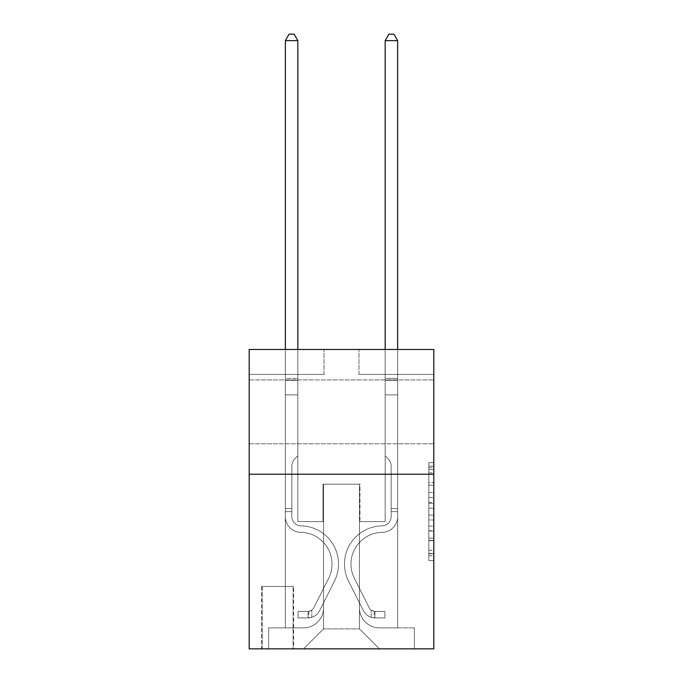 <?xml version="1.0" encoding="UTF-8"?>
<svg xmlns="http://www.w3.org/2000/svg" width="683" height="683" viewBox="0 0 683 683"><rect width="100%" height="100%" fill="white"/><g stroke="black" fill="none" stroke-linecap="round" stroke-linejoin="round"><path stroke-width="0.51" stroke-dasharray="3.42 2.56" d="M428.813 492.537L428.813 508.212L433.807 508.212L433.807 555.714L433.807 467.565L433.807 508.212L428.813 508.212L428.813 466.096L428.813 560.615L428.813 462.664L428.813 553.759L433.807 553.759L428.813 553.759L433.807 553.759L428.813 553.759L428.813 538.084L428.813 560.615L433.807 560.615L433.807 462.664L433.807 553.512L433.807 515.067L428.813 515.067L433.807 515.067L433.807 538.084L433.807 469.52L428.813 469.52L433.807 469.52L433.807 560.615L433.807 467.565L433.807 560.615L428.813 560.615L428.813 462.664L433.807 462.664L433.807 467.565L433.807 462.664L433.807 467.565L433.807 462.664L433.807 466.096L433.807 462.664L428.813 462.664L428.813 469.52L433.807 469.52L428.813 469.52L428.813 492.537L433.807 492.537M433.807 411.849L433.807 443.788L433.807 411.849M249.193 411.849L249.193 443.788L249.193 411.849M293.605 586.484L261.666 586.484L293.605 586.484L293.605 648.85L261.666 648.85L293.605 648.85M261.666 586.484L261.666 648.85M433.807 502.338L433.807 497.437L433.807 502.338L428.813 502.338L428.813 482.625L428.813 540.654L428.813 526.089L433.807 526.089L428.813 526.089L428.813 560.615L433.807 560.615L428.813 560.615L433.807 560.615L428.813 560.615L428.813 462.664L433.807 462.664L428.813 462.664L433.807 462.664L428.813 462.664L428.813 502.338L433.807 502.338M433.807 474.215L433.807 648.85L249.193 648.85L249.193 474.215L433.807 474.215L433.807 349.483L358.959 349.483L433.807 349.483L433.807 374.429L433.807 349.483L249.193 349.483L324.041 349.483L249.193 349.483L249.193 474.215L433.807 474.215L249.193 474.215M285.366 374.429L285.366 627.89L303.576 627.89A19.961 19.961 0 0 0 323.537 607.938L323.537 484.196L323.537 628.889L323.537 484.196L323.537 628.889L323.537 484.196L359.463 484.196L359.463 607.938A19.961 19.961 0 0 0 379.424 627.89L397.634 627.89L397.634 374.429L397.634 627.89L397.634 374.429L397.634 627.89L397.634 374.429L397.634 627.89L397.634 374.429L397.634 627.89L397.634 374.429L397.634 627.89L397.634 374.429L397.634 627.89L397.634 374.429L397.634 627.89L397.634 374.429L397.634 627.89L414.342 627.89L379.424 627.89L397.634 627.89L379.424 627.89L397.634 627.89L379.424 627.89L397.634 627.89L379.424 627.89L397.634 627.89L379.424 627.89L397.634 627.89L379.424 627.89L397.634 627.89L379.424 627.89L397.634 627.89L397.634 374.429L385.161 374.429L397.634 374.429L385.161 374.429L397.634 374.429L385.161 374.429L397.634 374.429L385.161 374.429L397.634 374.429L385.161 374.429L397.634 374.429L385.161 374.429L397.634 374.429L385.161 374.429L397.634 374.429L385.161 374.429L397.634 374.429L385.161 374.429L397.634 374.429L397.634 627.89L379.424 627.89A19.961 19.961 0 0 1 359.463 607.938A19.961 19.961 0 0 0 379.424 627.89A19.961 19.961 0 0 1 359.463 607.938A19.961 19.961 0 0 0 379.424 627.89A19.961 19.961 0 0 1 359.463 607.938A19.961 19.961 0 0 0 379.424 627.89A19.961 19.961 0 0 1 359.463 607.938A19.961 19.961 0 0 0 379.424 627.89A19.961 19.961 0 0 1 359.463 607.938A19.961 19.961 0 0 0 379.424 627.89A19.961 19.961 0 0 1 359.463 607.938A19.961 19.961 0 0 0 379.424 627.89A19.961 19.961 0 0 1 359.463 607.938A19.961 19.961 0 0 0 379.424 627.89A19.961 19.961 0 0 1 359.463 607.938L359.463 484.196L359.463 628.889L323.537 628.889L359.463 628.889L379.424 648.85L414.342 648.85L303.576 648.85L379.424 648.85L359.463 628.889L379.424 648.85L359.463 628.889L359.463 484.196L359.463 628.889L359.463 484.196L323.042 484.196L323.042 521.616L297.839 521.616L297.839 374.429L285.366 374.429L285.366 627.89L303.576 627.89A19.961 19.961 0 0 0 323.537 607.938L323.537 484.196L323.042 484.196L323.042 521.616L297.839 521.616L297.839 374.429L285.366 374.429L285.366 627.89L303.576 627.89L268.658 627.89L303.576 627.89L285.366 627.89L285.366 374.429L285.366 627.89L285.366 374.429L285.366 627.89L285.366 374.429L285.366 627.89L285.366 374.429L285.366 627.89L285.366 374.429L285.366 627.89L285.366 374.429L285.366 627.89L285.366 374.429L297.839 374.429L285.366 374.429L297.839 374.429L285.366 374.429L297.839 374.429L285.366 374.429L297.839 374.429L285.366 374.429L297.839 374.429L285.366 374.429L297.839 374.429L285.366 374.429L297.839 374.429L285.366 374.429L297.839 374.429L285.366 374.429L285.366 627.89L285.366 374.429M323.537 607.938L323.537 484.196L323.042 484.196L323.042 521.616L297.839 521.616L297.839 374.429L297.839 521.616L297.839 374.429L297.839 521.616L297.839 374.429L297.839 521.616L297.839 374.429L297.839 521.616L297.839 374.429L297.839 521.616L297.839 374.429L297.839 521.616L297.839 374.429L297.839 521.616L297.839 374.429L297.839 521.616L323.042 521.616L297.839 521.616L323.042 521.616L297.839 521.616L323.042 521.616L297.839 521.616L323.042 521.616L297.839 521.616L323.042 521.616L297.839 521.616L323.042 521.616L297.839 521.616L323.042 521.616L297.839 521.616L323.042 521.616L323.042 484.196L323.042 521.616L323.042 484.196L323.042 521.616L323.042 484.196L323.042 521.616L323.042 484.196L323.042 521.616L323.042 484.196L323.042 521.616L323.042 484.196L323.042 521.616L323.042 484.196L323.042 521.616L323.042 484.196L323.537 484.196L323.042 484.196L323.537 484.196L323.042 484.196L323.537 484.196L323.042 484.196L323.537 484.196L323.042 484.196L323.537 484.196L323.042 484.196L323.537 484.196L323.042 484.196L323.537 484.196L323.042 484.196L323.537 484.196L323.537 607.938A19.961 19.961 0 0 1 303.576 627.89A19.961 19.961 0 0 0 323.537 607.938A19.961 19.961 0 0 1 303.576 627.89A19.961 19.961 0 0 0 323.537 607.938A19.961 19.961 0 0 1 303.576 627.89A19.961 19.961 0 0 0 323.537 607.938A19.961 19.961 0 0 1 303.576 627.89A19.961 19.961 0 0 0 323.537 607.938A19.961 19.961 0 0 1 303.576 627.89A19.961 19.961 0 0 0 323.537 607.938A19.961 19.961 0 0 1 303.576 627.89A19.961 19.961 0 0 0 323.537 607.938A19.961 19.961 0 0 1 303.576 627.89A19.961 19.961 0 0 0 323.537 607.938M433.807 374.429L358.959 374.429L433.807 374.429M249.193 374.429L324.041 374.429L249.193 374.429L249.193 349.483L249.193 374.429M262.17 648.85L293.101 648.85L262.17 648.85L262.17 586.484L293.101 586.484L293.101 648.85L293.101 586.484L262.17 586.484L262.17 648.85M268.658 648.85L303.576 648.85L323.537 628.889L303.576 648.85L323.537 628.889L303.576 648.85L268.658 648.85L268.658 627.89L268.658 648.85M359.958 484.196L359.463 484.196L359.958 484.196L359.463 484.196L359.958 484.196L359.463 484.196L359.958 484.196L359.463 484.196L359.958 484.196L359.463 484.196L359.958 484.196L359.463 484.196L359.958 484.196L359.463 484.196L359.958 484.196L359.463 484.196L359.958 484.196L359.463 484.196L359.958 484.196L359.958 521.616L359.958 484.196M358.959 374.429L358.959 349.483L358.959 374.429M324.041 374.429L324.041 349.483L324.041 374.429M414.342 627.89L414.342 648.85L414.342 627.89M385.161 374.429L385.161 521.616L359.958 521.616L385.161 521.616L359.958 521.616L385.161 521.616L359.958 521.616L385.161 521.616L359.958 521.616L385.161 521.616L359.958 521.616L385.161 521.616L359.958 521.616L385.161 521.616L359.958 521.616L385.161 521.616L359.958 521.616L385.161 521.616L359.958 521.616L385.161 521.616L385.161 374.429M428.813 508.212L433.807 508.212L428.813 508.212M428.813 466.096L428.813 462.664L428.813 466.096L433.807 466.096L428.813 466.096M428.813 540.415L428.813 519.968L428.813 540.415L433.807 540.415L428.813 540.415M428.813 519.968L428.813 515.067L433.807 515.067L428.813 515.067L428.813 519.968L433.807 519.968L428.813 519.968M428.813 482.625L428.813 469.52L428.813 482.625L433.807 482.625L428.813 482.625M428.813 462.664L433.807 462.664L428.813 462.664L428.813 467.565L428.813 462.664L433.807 462.664M428.813 560.615L433.807 560.615L428.813 560.615L428.813 555.714L428.813 560.615M291.854 508.647L291.854 511.644L285.366 511.644L285.366 508.647L285.366 516.638L285.366 40.639L285.366 394.885L285.366 40.639L297.839 40.639L297.839 378.425L297.839 40.639L285.366 40.639L289.114 34.15L294.1 34.15L289.114 34.15L285.366 40.639L285.366 394.885L285.366 40.639L297.839 40.639L294.1 34.15L297.839 40.639L297.839 394.885L285.366 394.885L285.366 40.639L289.114 34.15L294.1 34.15L289.114 34.15L285.366 40.639L285.366 394.885L285.366 40.639L297.839 40.639L285.366 40.639L289.114 34.15L294.1 34.15L297.839 40.639L294.1 34.15L289.114 34.15L285.366 40.639L285.366 394.885L297.839 394.885L297.839 455.757L295.03 458.566A10.843 10.843 -9 0 0 291.854 466.233A10.843 10.843 171 0 1 295.03 458.566L297.839 455.757L297.839 40.639L297.839 394.885L285.366 394.885L285.366 516.638A15.718 15.718 -9 0 0 300.836 532.356A15.718 15.718 171 0 1 285.366 516.638L285.366 394.885L297.839 394.885L297.839 455.757L295.03 458.566A10.843 10.843 -34.2 0 0 291.854 466.233A10.843 10.843 145.8 0 1 295.03 458.566L297.839 455.757L297.839 40.639L285.366 40.639L297.839 40.639L294.1 34.15L297.839 40.639L297.839 394.885L285.366 394.885L285.366 516.638A15.718 15.718 -34.2 0 0 300.836 532.356A15.718 15.718 171 0 1 285.366 516.638L285.366 394.885L297.839 394.885L297.839 455.757L295.03 458.566A10.843 10.843 -34.2 0 0 291.854 466.233A10.843 10.843 145.8 0 1 295.03 458.566L297.839 455.757L297.839 40.639L285.366 40.639L289.114 34.15L294.1 34.15L289.114 34.15L285.366 40.639L285.366 378.425L285.366 40.639L297.839 40.639L294.1 34.15L297.839 40.639L297.839 394.885L285.366 394.885L285.366 516.638A15.718 15.718 -34.2 0 0 300.836 532.356A15.718 15.718 171 0 1 285.366 516.638L285.366 394.885L297.839 394.885L297.839 455.757L295.03 458.566A10.843 10.843 -34.2 0 0 291.854 466.233A10.843 10.843 145.8 0 1 295.03 458.566L297.839 455.757L297.839 40.639L285.366 40.639L289.114 34.15L294.1 34.15L289.114 34.15L285.366 40.639L285.366 380.286L285.366 40.639L297.839 40.639L294.1 34.15L297.839 40.639L297.839 394.885L285.366 394.885L285.366 516.638A15.718 15.718 -34.2 0 0 300.836 532.356A31.683 31.683 171 0 1 328.643 578.262A31.683 31.683 -9 0 0 300.836 532.356A15.718 15.718 145.8 0 1 285.366 516.638L285.366 394.885L297.839 394.885L297.839 455.757L295.03 458.566A10.843 10.843 -34.2 0 0 291.854 466.233A10.843 10.843 145.8 0 1 295.03 458.566L297.839 455.757L297.839 40.639L285.366 40.639L289.114 34.15L294.1 34.15L289.114 34.15L285.366 40.639L285.366 516.638A15.718 15.718 -34.2 0 0 300.836 532.356A15.718 15.718 145.8 0 1 285.366 516.638L285.366 394.885L297.839 394.885L297.839 455.757L295.03 458.566A10.843 10.843 -34.2 0 0 291.854 466.233A10.843 10.843 145.8 0 1 295.03 458.566L297.839 455.757L297.839 394.885L285.366 394.885L285.366 516.638A15.718 15.718 -34.2 0 0 300.836 532.356A15.718 15.718 145.8 0 1 285.366 516.638L285.366 394.885L297.839 394.885L297.839 380.286L297.839 455.757L295.03 458.566A10.843 10.843 -34.2 0 0 291.854 466.233A10.843 10.843 145.8 0 1 295.03 458.566L297.839 455.757L297.839 394.885L285.366 394.885L285.366 516.638A15.718 15.718 -34.2 0 0 300.836 532.356A31.683 31.683 145.8 0 1 328.643 578.262A31.683 31.683 -9 0 0 300.836 532.356A15.718 15.718 145.8 0 1 285.366 516.638L285.366 394.885L297.839 394.885L297.839 378.425L297.839 455.757L295.03 458.566A10.843 10.843 -34.2 0 0 291.854 466.233A10.843 10.843 145.8 0 1 295.03 458.566L297.839 455.757L297.839 394.885L285.366 394.885L285.366 516.638A15.718 15.718 -34.2 0 0 300.836 532.356A15.718 15.718 145.8 0 1 285.366 516.638L285.366 394.885L297.839 394.885L297.839 40.639L294.1 34.15L297.839 40.639L297.839 455.757L295.03 458.566A10.843 10.843 -34.2 0 0 291.854 466.233A10.843 10.843 145.8 0 1 295.03 458.566L297.839 455.757L297.839 394.885L285.366 394.885L285.366 516.638L285.366 511.644L291.854 511.644L291.854 508.647L285.366 508.647L291.854 508.647L291.854 516.638L291.854 466.233L291.854 516.638A9.229 9.229 -9 0 0 300.938 525.867A9.229 9.229 171 0 1 291.854 516.638L291.854 466.233L291.854 516.638L291.854 508.647L285.366 508.647L291.854 508.647L291.854 516.638A9.229 9.229 -34.2 0 0 300.938 525.867A9.229 9.229 171 0 1 291.854 516.638L291.854 466.233L291.854 516.638A9.229 9.229 -34.2 0 0 300.938 525.867A9.229 9.229 171 0 1 291.854 516.638L291.854 466.233L291.854 516.638L291.854 508.647L285.366 508.647L291.854 508.647L291.854 516.638A9.229 9.229 -34.2 0 0 300.938 525.867A38.171 38.171 171 0 1 334.439 581.182A38.171 38.171 -9 0 0 300.938 525.867A9.229 9.229 145.8 0 1 291.854 516.638L291.854 466.233L291.854 516.638A9.229 9.229 -34.2 0 0 300.938 525.867A9.229 9.229 145.8 0 1 291.854 516.638L291.854 466.233L291.854 516.638L291.854 508.647L285.366 508.647L291.854 508.647L291.854 516.638A9.229 9.229 -34.2 0 0 300.938 525.867A9.229 9.229 145.8 0 1 291.854 516.638L291.854 466.233L291.854 516.638A9.229 9.229 -34.2 0 0 300.938 525.867A38.171 38.171 145.8 0 1 334.439 581.182A38.171 38.171 -9 0 0 300.938 525.867A9.229 9.229 145.8 0 1 291.854 516.638L291.854 466.233L291.854 516.638L291.854 508.647L285.366 508.647M308.067 617.91A13.225 13.225 -9 0 0 319.635 610.628L334.439 581.182A38.171 38.171 -9 0 0 300.938 525.867A9.229 9.229 145.8 0 1 291.854 516.638A9.229 9.229 -34.2 0 0 300.938 525.867A9.229 9.229 145.8 0 1 291.854 516.638L291.854 466.233L291.854 516.638A9.229 9.229 -34.2 0 0 300.938 525.867A38.171 38.171 145.8 0 1 334.439 581.182L319.635 610.628L334.439 581.182A38.171 38.171 -34.2 0 0 300.938 525.867A9.229 9.229 145.8 0 1 291.854 516.638A9.229 9.229 145.8 0 0 300.938 525.867A9.229 9.229 145.8 0 1 291.854 516.638A9.229 9.229 145.8 0 0 300.938 525.867A38.171 38.171 145.8 0 1 334.439 581.182A38.171 38.171 -34.2 0 0 300.938 525.867A9.229 9.229 145.8 0 1 291.854 516.638A9.229 9.229 145.8 0 0 300.938 525.867A38.171 38.171 145.8 0 1 334.439 581.182A38.171 38.171 -34.2 0 0 300.938 525.867A9.229 9.229 145.8 0 1 291.854 516.638A9.229 9.229 145.8 0 0 300.938 525.867A9.229 9.229 145.8 0 1 291.854 516.638A9.229 9.229 145.8 0 0 300.938 525.867A38.171 38.171 145.8 0 1 334.439 581.182L319.635 610.628L334.439 581.182A38.171 38.171 -34.2 0 0 300.938 525.867A9.229 9.229 145.8 0 1 291.854 516.638A9.229 9.229 145.8 0 0 300.938 525.867A38.171 38.171 145.8 0 1 334.439 581.182A38.171 38.171 -34.2 0 0 300.938 525.867A9.229 9.229 145.8 0 1 291.854 516.638A9.229 9.229 145.8 0 0 300.938 525.867A9.229 9.229 145.8 0 1 291.854 516.638A9.229 9.229 145.8 0 0 300.938 525.867A38.171 38.171 145.8 0 1 334.439 581.182A38.171 38.171 -34.2 0 0 300.938 525.867A9.229 9.229 145.8 0 1 291.854 516.638A9.229 9.229 145.8 0 0 300.938 525.867A38.171 38.171 145.8 0 1 334.439 581.182L319.635 610.628A13.225 13.225 171 0 1 311.815 617.295A13.225 13.225 -9 0 0 319.635 610.628L334.439 581.182A38.171 38.171 -34.2 0 0 300.938 525.867A38.171 38.171 -34.2 0 1 334.439 581.182A38.171 38.171 -34.2 0 0 300.938 525.867A38.171 38.171 -34.2 0 1 334.439 581.182L319.635 610.628L334.439 581.182A38.171 38.171 -34.2 0 0 300.938 525.867A38.171 38.171 -34.2 0 1 334.439 581.182L319.635 610.628L334.439 581.182A38.171 38.171 -34.2 0 0 300.938 525.867A38.171 38.171 -34.2 0 1 334.439 581.182A38.171 38.171 -34.2 0 0 300.938 525.867A38.171 38.171 -34.2 0 1 334.439 581.182L319.635 610.628A13.225 13.225 145.8 0 1 311.815 617.295C307.965 618.115 307.965 618.115 311.815 617.295C307.965 618.115 307.965 618.115 311.815 617.295A13.225 13.225 -34.2 0 0 319.635 610.628L334.439 581.182A38.171 38.171 -34.2 0 0 300.938 525.867A38.171 38.171 -34.2 0 1 334.439 581.182L319.635 610.628L334.439 581.182A38.171 38.171 -34.2 0 0 300.938 525.867A38.171 38.171 -34.2 0 1 334.439 581.182A38.171 38.171 -34.2 0 0 300.938 525.867A38.171 38.171 -34.2 0 1 334.439 581.182L319.635 610.628L334.439 581.182A38.171 38.171 -34.2 0 0 300.938 525.867A38.171 38.171 -34.2 0 1 334.439 581.182L319.635 610.628A13.225 13.225 145.8 0 1 311.815 617.295C307.965 618.115 307.965 618.115 311.815 617.295C307.965 618.115 307.965 618.115 311.815 617.295A13.225 13.225 -34.2 0 0 319.635 610.628L334.439 581.182L319.635 610.628A13.225 13.225 145.8 0 1 311.815 617.295C307.965 618.115 307.965 618.115 311.815 617.295C307.965 618.115 307.965 618.115 311.815 617.295A13.225 13.225 -34.2 0 0 319.635 610.628L334.439 581.182L319.635 610.628A13.225 13.225 145.8 0 1 311.815 617.295C307.965 618.115 307.965 618.115 311.815 617.295C307.965 618.115 307.965 618.115 311.815 617.295A13.225 13.225 -34.2 0 0 319.635 610.628L334.439 581.182L319.635 610.628A13.225 13.225 145.8 0 1 311.815 617.295C307.965 618.115 307.965 618.115 311.815 617.295C307.965 618.115 307.965 618.115 311.815 617.295A13.225 13.225 -34.2 0 0 319.635 610.628L334.439 581.182L319.635 610.628A13.225 13.225 145.8 0 1 311.815 617.295C307.965 618.115 307.965 618.115 311.815 617.295C307.965 618.115 307.965 618.115 311.815 617.295A13.225 13.225 -34.2 0 0 319.635 610.628L334.439 581.182L319.635 610.628A13.225 13.225 145.8 0 1 311.815 617.295C307.965 618.115 307.965 618.115 311.815 617.295C307.965 618.115 307.965 618.115 311.815 617.295A13.225 13.225 -34.2 0 0 319.635 610.628L334.439 581.182L319.635 610.628A13.225 13.225 145.8 0 1 311.815 617.295C307.965 618.115 307.965 618.115 311.815 617.295C307.965 618.115 307.965 618.115 311.815 617.295A13.225 13.225 -34.2 0 0 319.635 610.628A13.225 13.225 -9 0 1 308.067 617.91L308.067 611.422A6.736 6.736 -9 0 0 313.839 607.716L328.643 578.262A31.683 31.683 -9 0 0 300.836 532.356A15.718 15.718 145.8 0 1 285.366 516.638A15.718 15.718 -34.2 0 0 300.836 532.356A31.683 31.683 145.8 0 1 328.643 578.262L313.839 607.716L328.643 578.262A31.683 31.683 -34.2 0 0 300.836 532.356A15.718 15.718 145.8 0 1 285.366 516.638A15.718 15.718 145.8 0 0 300.836 532.356A15.718 15.718 145.8 0 1 285.366 516.638A15.718 15.718 145.8 0 0 300.836 532.356A31.683 31.683 145.8 0 1 328.643 578.262A31.683 31.683 -34.2 0 0 300.836 532.356A15.718 15.718 145.8 0 1 285.366 516.638A15.718 15.718 145.8 0 0 300.836 532.356A31.683 31.683 145.8 0 1 328.643 578.262A31.683 31.683 -34.2 0 0 300.836 532.356A15.718 15.718 145.8 0 1 285.366 516.638A15.718 15.718 145.8 0 0 300.836 532.356A15.718 15.718 145.8 0 1 285.366 516.638A15.718 15.718 145.8 0 0 300.836 532.356A31.683 31.683 145.8 0 1 328.643 578.262L313.839 607.716L328.643 578.262A31.683 31.683 -34.2 0 0 300.836 532.356A15.718 15.718 145.8 0 1 285.366 516.638A15.718 15.718 145.8 0 0 300.836 532.356A31.683 31.683 145.8 0 1 328.643 578.262A31.683 31.683 -34.2 0 0 300.836 532.356A15.718 15.718 145.8 0 1 285.366 516.638A15.718 15.718 145.8 0 0 300.836 532.356A15.718 15.718 145.8 0 1 285.366 516.638A15.718 15.718 145.8 0 0 300.836 532.356A31.683 31.683 145.8 0 1 328.643 578.262A31.683 31.683 -34.2 0 0 300.836 532.356A15.718 15.718 145.8 0 1 285.366 516.638A15.718 15.718 145.8 0 0 300.836 532.356A31.683 31.683 145.8 0 1 328.643 578.262L313.839 607.716A6.736 6.736 171 0 1 311.815 610.115C308.033 611.857 308.033 611.857 311.815 610.115C308.033 611.857 308.033 611.857 311.815 610.115A6.736 6.736 -9 0 0 313.839 607.716L328.643 578.262A31.683 31.683 -34.2 0 0 300.836 532.356A31.683 31.683 -34.2 0 1 328.643 578.262A31.683 31.683 -34.2 0 0 300.836 532.356A31.683 31.683 -34.2 0 1 328.643 578.262L313.839 607.716L328.643 578.262A31.683 31.683 -34.2 0 0 300.836 532.356A31.683 31.683 -34.2 0 1 328.643 578.262L313.839 607.716L328.643 578.262A31.683 31.683 -34.2 0 0 300.836 532.356A31.683 31.683 -34.2 0 1 328.643 578.262A31.683 31.683 -34.2 0 0 300.836 532.356A31.683 31.683 -34.2 0 1 328.643 578.262L313.839 607.716A6.736 6.736 145.8 0 1 311.815 610.115C308.033 611.857 308.033 611.857 311.815 610.115C308.033 611.857 308.033 611.857 311.815 610.115A6.736 6.736 -34.2 0 0 313.839 607.716L328.643 578.262A31.683 31.683 -34.2 0 0 300.836 532.356A31.683 31.683 -34.2 0 1 328.643 578.262L313.839 607.716L328.643 578.262A31.683 31.683 -34.2 0 0 300.836 532.356A31.683 31.683 -34.2 0 1 328.643 578.262A31.683 31.683 -34.2 0 0 300.836 532.356A31.683 31.683 -34.2 0 1 328.643 578.262L313.839 607.716L328.643 578.262A31.683 31.683 -34.2 0 0 300.836 532.356A31.683 31.683 -34.2 0 1 328.643 578.262L313.839 607.716A6.736 6.736 145.8 0 1 311.815 610.115C308.033 611.857 308.033 611.857 311.815 610.115C308.033 611.857 308.033 611.857 311.815 610.115A6.736 6.736 -34.2 0 0 313.839 607.716L328.643 578.262L313.839 607.716A6.736 6.736 145.8 0 1 311.815 610.115C308.033 611.857 308.033 611.857 311.815 610.115C308.033 611.857 308.033 611.857 311.815 610.115A6.736 6.736 -34.2 0 0 313.839 607.716L328.643 578.262L313.839 607.716A6.736 6.736 145.8 0 1 311.815 610.115C308.033 611.857 308.033 611.857 311.815 610.115C308.033 611.857 308.033 611.857 311.815 610.115A6.736 6.736 -34.2 0 0 313.839 607.716L328.643 578.262L313.839 607.716A6.736 6.736 145.8 0 1 311.815 610.115C308.033 611.857 308.033 611.857 311.815 610.115C308.033 611.857 308.033 611.857 311.815 610.115A6.736 6.736 -34.2 0 0 313.839 607.716L328.643 578.262L313.839 607.716A6.736 6.736 145.8 0 1 311.815 610.115C308.033 611.857 308.033 611.857 311.815 610.115C308.033 611.857 308.033 611.857 311.815 610.115A6.736 6.736 -34.2 0 0 313.839 607.716L328.643 578.262L313.839 607.716A6.736 6.736 145.8 0 1 311.815 610.115C308.033 611.857 308.033 611.857 311.815 610.115C308.033 611.857 308.033 611.857 311.815 610.115A6.736 6.736 -34.2 0 0 313.839 607.716L328.643 578.262L313.839 607.716A6.736 6.736 145.8 0 1 311.815 610.115C308.033 611.857 308.033 611.857 311.815 610.115C308.033 611.857 308.033 611.857 311.815 610.115A6.736 6.736 -34.2 0 0 313.839 607.716A6.736 6.736 -9 0 1 308.067 611.422L308.067 617.91L298.095 617.919L308.067 617.91A13.225 13.225 -34.2 0 0 319.635 610.628A13.225 13.225 -34.2 0 1 308.067 617.91L308.067 611.422L298.095 611.43L308.067 611.422A6.736 6.736 -34.2 0 0 313.839 607.716A6.736 6.736 -34.2 0 1 308.067 611.422L308.067 617.91L298.095 617.919L298.095 611.43L298.095 617.919L308.067 617.91A13.225 13.225 -34.2 0 0 319.635 610.628A13.225 13.225 -34.2 0 1 308.067 617.91L308.067 611.422L298.095 611.43L308.067 611.422A6.736 6.736 -34.2 0 0 313.839 607.716A6.736 6.736 -34.2 0 1 308.067 611.422L308.067 617.91L298.095 617.919L298.095 611.43L298.095 617.919L308.067 617.91A13.225 13.225 -34.2 0 0 319.635 610.628A13.225 13.225 -34.2 0 1 308.067 617.91L308.067 611.422L298.095 611.43L308.067 611.422A6.736 6.736 -34.2 0 0 313.839 607.716A6.736 6.736 -34.2 0 1 308.067 611.422L308.067 617.91L298.095 617.919L298.095 611.43L298.095 617.919L308.067 617.91A13.225 13.225 -34.2 0 0 319.635 610.628A13.225 13.225 -34.2 0 1 308.067 617.91L308.067 611.422L298.095 611.43L308.067 611.422A6.736 6.736 -34.2 0 0 313.839 607.716A6.736 6.736 -34.2 0 1 308.067 611.422L308.067 617.91L298.095 617.919L298.095 611.43L298.095 617.919L308.067 617.91A13.225 13.225 -34.2 0 0 319.635 610.628A13.225 13.225 -34.2 0 1 308.067 617.91L308.067 611.422L298.095 611.43L308.067 611.422A6.736 6.736 -34.2 0 0 313.839 607.716A6.736 6.736 -34.2 0 1 308.067 611.422L308.067 617.91L298.095 617.919L298.095 611.43L298.095 617.919L308.067 617.91A13.225 13.225 -34.2 0 0 319.635 610.628A13.225 13.225 -34.2 0 1 308.067 617.91L308.067 611.422L298.095 611.43L308.067 611.422A6.736 6.736 -34.2 0 0 313.839 607.716A6.736 6.736 -34.2 0 1 308.067 611.422L308.067 617.91L298.095 617.919L298.095 611.43L298.095 617.919L308.067 617.91A13.225 13.225 -34.2 0 0 319.635 610.628A13.225 13.225 -34.2 0 1 308.067 617.91L308.067 611.422L298.095 611.43L308.067 611.422A6.736 6.736 -34.2 0 0 313.839 607.716A6.736 6.736 -34.2 0 1 308.067 611.422L308.067 617.91L298.095 617.919L298.095 611.43L298.095 617.919L308.067 617.91A13.225 13.225 -34.2 0 0 319.635 610.628A13.225 13.225 -34.2 0 1 308.067 617.91L308.067 611.422L298.095 611.43L308.067 611.422A6.736 6.736 -34.2 0 0 313.839 607.716A6.736 6.736 -34.2 0 1 308.067 611.422L308.067 617.91L298.095 617.919L298.095 611.43L298.095 617.919L308.067 617.91M391.146 508.647L391.146 511.644L397.634 511.644L397.634 508.647L397.634 516.638L397.634 40.639L397.634 394.885L397.634 40.639L385.161 40.639L385.161 378.425L385.161 40.639L397.634 40.639L393.886 34.15L388.9 34.15L393.886 34.15L397.634 40.639L397.634 394.885L397.634 40.639L385.161 40.639L388.9 34.15L385.161 40.639L385.161 394.885L397.634 394.885L397.634 40.639L393.886 34.15L388.9 34.15L393.886 34.15L397.634 40.639L397.634 394.885L397.634 40.639L385.161 40.639L397.634 40.639L393.886 34.15L388.9 34.15L385.161 40.639L388.9 34.15L393.886 34.15L397.634 40.639L397.634 394.885L385.161 394.885L385.161 455.757L387.97 458.566A10.843 10.843 9 0 1 391.146 466.233A10.843 10.843 -171 0 0 387.97 458.566L385.161 455.757L385.161 40.639L385.161 394.885L397.634 394.885L397.634 516.638A15.718 15.718 9 0 1 382.164 532.356A15.718 15.718 -171 0 0 397.634 516.638L397.634 394.885L385.161 394.885L385.161 455.757L387.97 458.566A10.843 10.843 34.2 0 1 391.146 466.233A10.843 10.843 -145.8 0 0 387.97 458.566L385.161 455.757L385.161 40.639L397.634 40.639L385.161 40.639L388.9 34.15L385.161 40.639L385.161 394.885L397.634 394.885L397.634 516.638A15.718 15.718 34.2 0 1 382.164 532.356A15.718 15.718 -171 0 0 397.634 516.638L397.634 394.885L385.161 394.885L385.161 455.757L387.97 458.566A10.843 10.843 34.2 0 1 391.146 466.233A10.843 10.843 -145.8 0 0 387.97 458.566L385.161 455.757L385.161 40.639L397.634 40.639L393.886 34.15L388.9 34.15L393.886 34.15L397.634 40.639L397.634 378.425L397.634 40.639L385.161 40.639L388.9 34.15L385.161 40.639L385.161 394.885L397.634 394.885L397.634 516.638A15.718 15.718 34.2 0 1 382.164 532.356A15.718 15.718 -171 0 0 397.634 516.638L397.634 394.885L385.161 394.885L385.161 455.757L387.97 458.566A10.843 10.843 34.2 0 1 391.146 466.233A10.843 10.843 -145.8 0 0 387.97 458.566L385.161 455.757L385.161 40.639L397.634 40.639L393.886 34.15L388.9 34.15L393.886 34.15L397.634 40.639L397.634 380.286L397.634 40.639L385.161 40.639L388.9 34.15L385.161 40.639L385.161 394.885L397.634 394.885L397.634 516.638A15.718 15.718 34.2 0 1 382.164 532.356A31.683 31.683 -171 0 0 354.357 578.262A31.683 31.683 9 0 1 382.164 532.356A15.718 15.718 -145.8 0 0 397.634 516.638L397.634 394.885L385.161 394.885L385.161 455.757L387.97 458.566A10.843 10.843 34.2 0 1 391.146 466.233A10.843 10.843 -145.8 0 0 387.97 458.566L385.161 455.757L385.161 40.639L397.634 40.639L393.886 34.15L388.9 34.15L393.886 34.15L397.634 40.639L397.634 516.638A15.718 15.718 34.2 0 1 382.164 532.356A15.718 15.718 -145.8 0 0 397.634 516.638L397.634 394.885L385.161 394.885L385.161 455.757L387.97 458.566A10.843 10.843 34.2 0 1 391.146 466.233A10.843 10.843 -145.8 0 0 387.97 458.566L385.161 455.757L385.161 394.885L397.634 394.885L397.634 516.638A15.718 15.718 34.2 0 1 382.164 532.356A15.718 15.718 -145.8 0 0 397.634 516.638L397.634 394.885L385.161 394.885L385.161 380.286L385.161 455.757L387.97 458.566A10.843 10.843 34.2 0 1 391.146 466.233A10.843 10.843 -145.8 0 0 387.97 458.566L385.161 455.757L385.161 394.885L397.634 394.885L397.634 516.638A15.718 15.718 34.2 0 1 382.164 532.356A31.683 31.683 -145.8 0 0 354.357 578.262A31.683 31.683 9 0 1 382.164 532.356A15.718 15.718 -145.8 0 0 397.634 516.638L397.634 394.885L385.161 394.885L385.161 378.425L385.161 455.757L387.97 458.566A10.843 10.843 34.2 0 1 391.146 466.233A10.843 10.843 -145.8 0 0 387.97 458.566L385.161 455.757L385.161 394.885L397.634 394.885L397.634 516.638A15.718 15.718 34.2 0 1 382.164 532.356A15.718 15.718 -145.8 0 0 397.634 516.638L397.634 394.885L385.161 394.885L385.161 40.639L388.9 34.15L385.161 40.639L385.161 455.757L387.97 458.566A10.843 10.843 34.2 0 1 391.146 466.233A10.843 10.843 -145.8 0 0 387.97 458.566L385.161 455.757L385.161 394.885L397.634 394.885L397.634 516.638L397.634 511.644L391.146 511.644L391.146 508.647L397.634 508.647L391.146 508.647L391.146 516.638L391.146 466.233L391.146 516.638A9.229 9.229 9 0 1 382.062 525.867A9.229 9.229 -171 0 0 391.146 516.638L391.146 466.233L391.146 516.638L391.146 508.647L397.634 508.647L391.146 508.647L391.146 516.638A9.229 9.229 34.2 0 1 382.062 525.867A9.229 9.229 -171 0 0 391.146 516.638L391.146 466.233L391.146 516.638A9.229 9.229 34.2 0 1 382.062 525.867A9.229 9.229 -171 0 0 391.146 516.638L391.146 466.233L391.146 516.638L391.146 508.647L397.634 508.647L391.146 508.647L391.146 516.638A9.229 9.229 34.2 0 1 382.062 525.867A38.171 38.171 -171 0 0 348.561 581.182A38.171 38.171 9 0 1 382.062 525.867A9.229 9.229 -145.8 0 0 391.146 516.638L391.146 466.233L391.146 516.638A9.229 9.229 34.2 0 1 382.062 525.867A9.229 9.229 -145.8 0 0 391.146 516.638L391.146 466.233L391.146 516.638L391.146 508.647L397.634 508.647L391.146 508.647L391.146 516.638A9.229 9.229 34.2 0 1 382.062 525.867A9.229 9.229 -145.8 0 0 391.146 516.638L391.146 466.233L391.146 516.638A9.229 9.229 34.2 0 1 382.062 525.867A38.171 38.171 -145.8 0 0 348.561 581.182A38.171 38.171 9 0 1 382.062 525.867A9.229 9.229 -145.8 0 0 391.146 516.638L391.146 466.233L391.146 516.638L391.146 508.647L397.634 508.647M374.933 617.91A13.225 13.225 9 0 1 363.365 610.628L348.561 581.182A38.171 38.171 9 0 1 382.062 525.867A9.229 9.229 -145.8 0 0 391.146 516.638A9.229 9.229 34.2 0 1 382.062 525.867A9.229 9.229 -145.8 0 0 391.146 516.638L391.146 466.233L391.146 516.638A9.229 9.229 34.2 0 1 382.062 525.867A38.171 38.171 -145.8 0 0 348.561 581.182L363.365 610.628L348.561 581.182A38.171 38.171 34.2 0 1 382.062 525.867A9.229 9.229 -145.8 0 0 391.146 516.638A9.229 9.229 -145.8 0 1 382.062 525.867A9.229 9.229 -145.8 0 0 391.146 516.638A9.229 9.229 -145.8 0 1 382.062 525.867A38.171 38.171 -145.8 0 0 348.561 581.182A38.171 38.171 34.2 0 1 382.062 525.867A9.229 9.229 -145.8 0 0 391.146 516.638A9.229 9.229 -145.8 0 1 382.062 525.867A38.171 38.171 -145.8 0 0 348.561 581.182A38.171 38.171 34.2 0 1 382.062 525.867A9.229 9.229 -145.8 0 0 391.146 516.638A9.229 9.229 -145.8 0 1 382.062 525.867A9.229 9.229 -145.8 0 0 391.146 516.638A9.229 9.229 -145.8 0 1 382.062 525.867A38.171 38.171 -145.8 0 0 348.561 581.182L363.365 610.628L348.561 581.182A38.171 38.171 34.2 0 1 382.062 525.867A9.229 9.229 -145.8 0 0 391.146 516.638A9.229 9.229 -145.8 0 1 382.062 525.867A38.171 38.171 -145.8 0 0 348.561 581.182A38.171 38.171 34.2 0 1 382.062 525.867A9.229 9.229 -145.8 0 0 391.146 516.638A9.229 9.229 -145.8 0 1 382.062 525.867A9.229 9.229 -145.8 0 0 391.146 516.638A9.229 9.229 -145.8 0 1 382.062 525.867A38.171 38.171 -145.8 0 0 348.561 581.182A38.171 38.171 34.2 0 1 382.062 525.867A9.229 9.229 -145.8 0 0 391.146 516.638A9.229 9.229 -145.8 0 1 382.062 525.867A38.171 38.171 -145.8 0 0 348.561 581.182L363.365 610.628A13.225 13.225 -171 0 0 371.185 617.295A13.225 13.225 9 0 1 363.365 610.628L348.561 581.182A38.171 38.171 34.2 0 1 382.062 525.867A38.171 38.171 34.2 0 0 348.561 581.182A38.171 38.171 34.2 0 1 382.062 525.867A38.171 38.171 34.2 0 0 348.561 581.182L363.365 610.628L348.561 581.182A38.171 38.171 34.2 0 1 382.062 525.867A38.171 38.171 34.2 0 0 348.561 581.182L363.365 610.628L348.561 581.182A38.171 38.171 34.2 0 1 382.062 525.867A38.171 38.171 34.2 0 0 348.561 581.182A38.171 38.171 34.2 0 1 382.062 525.867A38.171 38.171 34.2 0 0 348.561 581.182L363.365 610.628A13.225 13.225 -145.8 0 0 371.185 617.295C375.035 618.115 375.035 618.115 371.185 617.295C375.035 618.115 375.035 618.115 371.185 617.295A13.225 13.225 34.2 0 1 363.365 610.628L348.561 581.182A38.171 38.171 34.2 0 1 382.062 525.867A38.171 38.171 34.2 0 0 348.561 581.182L363.365 610.628L348.561 581.182A38.171 38.171 34.2 0 1 382.062 525.867A38.171 38.171 34.2 0 0 348.561 581.182A38.171 38.171 34.2 0 1 382.062 525.867A38.171 38.171 34.2 0 0 348.561 581.182L363.365 610.628L348.561 581.182A38.171 38.171 34.2 0 1 382.062 525.867A38.171 38.171 34.2 0 0 348.561 581.182L363.365 610.628A13.225 13.225 -145.8 0 0 371.185 617.295C375.035 618.115 375.035 618.115 371.185 617.295C375.035 618.115 375.035 618.115 371.185 617.295A13.225 13.225 34.2 0 1 363.365 610.628L348.561 581.182L363.365 610.628A13.225 13.225 -145.8 0 0 371.185 617.295C375.035 618.115 375.035 618.115 371.185 617.295C375.035 618.115 375.035 618.115 371.185 617.295A13.225 13.225 34.2 0 1 363.365 610.628L348.561 581.182L363.365 610.628A13.225 13.225 -145.8 0 0 371.185 617.295C375.035 618.115 375.035 618.115 371.185 617.295C375.035 618.115 375.035 618.115 371.185 617.295A13.225 13.225 34.2 0 1 363.365 610.628L348.561 581.182L363.365 610.628A13.225 13.225 -145.8 0 0 371.185 617.295C375.035 618.115 375.035 618.115 371.185 617.295C375.035 618.115 375.035 618.115 371.185 617.295A13.225 13.225 34.2 0 1 363.365 610.628L348.561 581.182L363.365 610.628A13.225 13.225 -145.8 0 0 371.185 617.295C375.035 618.115 375.035 618.115 371.185 617.295C375.035 618.115 375.035 618.115 371.185 617.295A13.225 13.225 34.2 0 1 363.365 610.628L348.561 581.182L363.365 610.628A13.225 13.225 -145.8 0 0 371.185 617.295C375.035 618.115 375.035 618.115 371.185 617.295C375.035 618.115 375.035 618.115 371.185 617.295A13.225 13.225 34.2 0 1 363.365 610.628L348.561 581.182L363.365 610.628A13.225 13.225 -145.8 0 0 371.185 617.295C375.035 618.115 375.035 618.115 371.185 617.295C375.035 618.115 375.035 618.115 371.185 617.295A13.225 13.225 34.2 0 1 363.365 610.628A13.225 13.225 9 0 0 374.933 617.91L374.933 611.422A6.736 6.736 9 0 1 369.161 607.716L354.357 578.262A31.683 31.683 9 0 1 382.164 532.356A15.718 15.718 -145.8 0 0 397.634 516.638A15.718 15.718 34.2 0 1 382.164 532.356A31.683 31.683 -145.8 0 0 354.357 578.262L369.161 607.716L354.357 578.262A31.683 31.683 34.2 0 1 382.164 532.356A15.718 15.718 -145.8 0 0 397.634 516.638A15.718 15.718 -145.8 0 1 382.164 532.356A15.718 15.718 -145.8 0 0 397.634 516.638A15.718 15.718 -145.8 0 1 382.164 532.356A31.683 31.683 -145.8 0 0 354.357 578.262A31.683 31.683 34.2 0 1 382.164 532.356A15.718 15.718 -145.8 0 0 397.634 516.638A15.718 15.718 -145.8 0 1 382.164 532.356A31.683 31.683 -145.8 0 0 354.357 578.262A31.683 31.683 34.2 0 1 382.164 532.356A15.718 15.718 -145.8 0 0 397.634 516.638A15.718 15.718 -145.8 0 1 382.164 532.356A15.718 15.718 -145.8 0 0 397.634 516.638A15.718 15.718 -145.8 0 1 382.164 532.356A31.683 31.683 -145.8 0 0 354.357 578.262L369.161 607.716L354.357 578.262A31.683 31.683 34.2 0 1 382.164 532.356A15.718 15.718 -145.8 0 0 397.634 516.638A15.718 15.718 -145.8 0 1 382.164 532.356A31.683 31.683 -145.8 0 0 354.357 578.262A31.683 31.683 34.2 0 1 382.164 532.356A15.718 15.718 -145.8 0 0 397.634 516.638A15.718 15.718 -145.8 0 1 382.164 532.356A15.718 15.718 -145.8 0 0 397.634 516.638A15.718 15.718 -145.8 0 1 382.164 532.356A31.683 31.683 -145.8 0 0 354.357 578.262A31.683 31.683 34.2 0 1 382.164 532.356A15.718 15.718 -145.8 0 0 397.634 516.638A15.718 15.718 -145.8 0 1 382.164 532.356A31.683 31.683 -145.8 0 0 354.357 578.262L369.161 607.716A6.736 6.736 -171 0 0 371.185 610.115C374.967 611.857 374.967 611.857 371.185 610.115C374.967 611.857 374.967 611.857 371.185 610.115A6.736 6.736 9 0 1 369.161 607.716L354.357 578.262A31.683 31.683 34.2 0 1 382.164 532.356A31.683 31.683 34.2 0 0 354.357 578.262A31.683 31.683 34.2 0 1 382.164 532.356A31.683 31.683 34.2 0 0 354.357 578.262L369.161 607.716L354.357 578.262A31.683 31.683 34.2 0 1 382.164 532.356A31.683 31.683 34.2 0 0 354.357 578.262L369.161 607.716L354.357 578.262A31.683 31.683 34.2 0 1 382.164 532.356A31.683 31.683 34.2 0 0 354.357 578.262A31.683 31.683 34.2 0 1 382.164 532.356A31.683 31.683 34.2 0 0 354.357 578.262L369.161 607.716A6.736 6.736 -145.8 0 0 371.185 610.115C374.967 611.857 374.967 611.857 371.185 610.115C374.967 611.857 374.967 611.857 371.185 610.115A6.736 6.736 34.2 0 1 369.161 607.716L354.357 578.262A31.683 31.683 34.2 0 1 382.164 532.356A31.683 31.683 34.2 0 0 354.357 578.262L369.161 607.716L354.357 578.262A31.683 31.683 34.2 0 1 382.164 532.356A31.683 31.683 34.2 0 0 354.357 578.262A31.683 31.683 34.2 0 1 382.164 532.356A31.683 31.683 34.2 0 0 354.357 578.262L369.161 607.716L354.357 578.262A31.683 31.683 34.2 0 1 382.164 532.356A31.683 31.683 34.2 0 0 354.357 578.262L369.161 607.716A6.736 6.736 -145.8 0 0 371.185 610.115C374.967 611.857 374.967 611.857 371.185 610.115C374.967 611.857 374.967 611.857 371.185 610.115A6.736 6.736 34.2 0 1 369.161 607.716L354.357 578.262L369.161 607.716A6.736 6.736 -145.8 0 0 371.185 610.115C374.967 611.857 374.967 611.857 371.185 610.115C374.967 611.857 374.967 611.857 371.185 610.115A6.736 6.736 34.2 0 1 369.161 607.716L354.357 578.262L369.161 607.716A6.736 6.736 -145.8 0 0 371.185 610.115C374.967 611.857 374.967 611.857 371.185 610.115C374.967 611.857 374.967 611.857 371.185 610.115A6.736 6.736 34.2 0 1 369.161 607.716L354.357 578.262L369.161 607.716A6.736 6.736 -145.8 0 0 371.185 610.115C374.967 611.857 374.967 611.857 371.185 610.115C374.967 611.857 374.967 611.857 371.185 610.115A6.736 6.736 34.2 0 1 369.161 607.716L354.357 578.262L369.161 607.716A6.736 6.736 -145.8 0 0 371.185 610.115C374.967 611.857 374.967 611.857 371.185 610.115C374.967 611.857 374.967 611.857 371.185 610.115A6.736 6.736 34.2 0 1 369.161 607.716L354.357 578.262L369.161 607.716A6.736 6.736 -145.8 0 0 371.185 610.115C374.967 611.857 374.967 611.857 371.185 610.115C374.967 611.857 374.967 611.857 371.185 610.115A6.736 6.736 34.2 0 1 369.161 607.716L354.357 578.262L369.161 607.716A6.736 6.736 -145.8 0 0 371.185 610.115C374.967 611.857 374.967 611.857 371.185 610.115C374.967 611.857 374.967 611.857 371.185 610.115A6.736 6.736 34.2 0 1 369.161 607.716A6.736 6.736 9 0 0 374.933 611.422L374.933 617.91L384.905 617.919L374.933 617.91A13.225 13.225 34.2 0 1 363.365 610.628A13.225 13.225 34.2 0 0 374.933 617.91L374.933 611.422L384.905 611.43L374.933 611.422A6.736 6.736 34.2 0 1 369.161 607.716A6.736 6.736 34.2 0 0 374.933 611.422L374.933 617.91L384.905 617.919L384.905 611.43L384.905 617.919L374.933 617.91A13.225 13.225 34.2 0 1 363.365 610.628A13.225 13.225 34.2 0 0 374.933 617.91L374.933 611.422L384.905 611.43L374.933 611.422A6.736 6.736 34.2 0 1 369.161 607.716A6.736 6.736 34.2 0 0 374.933 611.422L374.933 617.91L384.905 617.919L384.905 611.43L384.905 617.919L374.933 617.91A13.225 13.225 34.2 0 1 363.365 610.628A13.225 13.225 34.2 0 0 374.933 617.91L374.933 611.422L384.905 611.43L374.933 611.422A6.736 6.736 34.2 0 1 369.161 607.716A6.736 6.736 34.2 0 0 374.933 611.422L374.933 617.91L384.905 617.919L384.905 611.43L384.905 617.919L374.933 617.91A13.225 13.225 34.2 0 1 363.365 610.628A13.225 13.225 34.2 0 0 374.933 617.91L374.933 611.422L384.905 611.43L374.933 611.422A6.736 6.736 34.2 0 1 369.161 607.716A6.736 6.736 34.2 0 0 374.933 611.422L374.933 617.91L384.905 617.919L384.905 611.43L384.905 617.919L374.933 617.91A13.225 13.225 34.2 0 1 363.365 610.628A13.225 13.225 34.2 0 0 374.933 617.91L374.933 611.422L384.905 611.43L374.933 611.422A6.736 6.736 34.2 0 1 369.161 607.716A6.736 6.736 34.2 0 0 374.933 611.422L374.933 617.91L384.905 617.919L384.905 611.43L384.905 617.919L374.933 617.91A13.225 13.225 34.2 0 1 363.365 610.628A13.225 13.225 34.2 0 0 374.933 617.91L374.933 611.422L384.905 611.43L374.933 611.422A6.736 6.736 34.2 0 1 369.161 607.716A6.736 6.736 34.2 0 0 374.933 611.422L374.933 617.91L384.905 617.919L384.905 611.43L384.905 617.919L374.933 617.91A13.225 13.225 34.2 0 1 363.365 610.628A13.225 13.225 34.2 0 0 374.933 617.91L374.933 611.422L384.905 611.43L374.933 611.422A6.736 6.736 34.2 0 1 369.161 607.716A6.736 6.736 34.2 0 0 374.933 611.422L374.933 617.91L384.905 617.919L384.905 611.43L384.905 617.919L374.933 617.91A13.225 13.225 34.2 0 1 363.365 610.628A13.225 13.225 34.2 0 0 374.933 617.91L374.933 611.422L384.905 611.43L374.933 611.422A6.736 6.736 34.2 0 1 369.161 607.716A6.736 6.736 34.2 0 0 374.933 611.422L374.933 617.91L384.905 617.919L384.905 611.43L384.905 617.919L374.933 617.91M285.366 349.483L285.366 40.639L297.839 40.639L285.366 40.639L289.114 34.15L294.1 34.15L289.114 34.15L285.366 40.639L285.366 378.425L285.366 40.639L297.839 40.639L294.1 34.15L297.839 40.639L297.839 378.425L297.839 40.639L285.366 40.639L289.114 34.15L294.1 34.15L289.114 34.15L285.366 40.639L297.839 40.639L294.1 34.15L297.839 40.639L297.839 349.483M385.161 349.483L385.161 378.425L397.634 378.425L385.161 378.425L397.634 378.425L385.161 378.425L397.634 378.425L385.161 378.425L397.634 378.425L385.161 378.425L397.634 378.425L385.161 378.425L397.634 378.425L385.161 378.425L397.634 378.425L385.161 378.425L397.634 378.425L385.161 378.425L397.634 378.425L385.161 378.425L385.161 380.286L385.161 40.639L388.9 34.15L385.161 40.639L397.634 40.639L385.161 40.639L397.634 40.639L393.886 34.15L388.9 34.15L393.886 34.15L397.634 40.639L397.634 378.425L397.634 40.639L385.161 40.639L388.9 34.15L385.161 40.639L385.161 378.425L385.161 40.639L397.634 40.639L393.886 34.15L388.9 34.15L393.886 34.15L397.634 40.639L397.634 349.483M298.095 611.43L307.82 611.43L298.095 611.43L298.095 617.919L298.095 611.43M285.366 378.425L285.366 380.286L285.366 378.425L297.839 378.425L285.366 378.425M311.815 617.295C307.965 618.115 307.965 618.115 311.815 617.295C307.965 618.115 307.965 618.115 311.815 617.295L311.815 610.115L311.815 617.295M297.839 40.639L294.1 34.15L289.114 34.15L285.366 40.639M384.905 611.43L375.18 611.43L384.905 611.43L384.905 617.919L384.905 611.43M371.185 617.295C375.035 618.115 375.035 618.115 371.185 617.295C375.035 618.115 375.035 618.115 371.185 617.295L371.185 610.115L371.185 617.295M385.161 380.286L385.161 394.885L385.161 380.286L397.634 380.286L385.161 380.286M397.634 40.639L393.886 34.15L388.9 34.15L385.161 40.639M428.813 538.084L433.807 538.084L428.813 538.084M428.813 530.742L433.807 530.742M428.813 485.195L433.807 485.195L428.813 485.195M428.813 467.565L433.807 467.565M428.813 555.714L433.807 555.714M428.813 550.327L433.807 550.327M428.813 472.952L433.807 472.952M428.813 503.311L433.807 503.311L428.813 503.311M428.813 530.981L433.807 530.981L428.813 530.981M428.813 540.654L433.807 540.654L428.813 540.654M428.813 497.437L433.807 497.437L428.813 497.437M285.366 380.286L297.839 380.286L285.366 380.286M291.854 511.644L285.366 511.644L291.854 511.644M391.146 511.644L397.634 511.644L391.146 511.644M249.193 379.919L433.807 379.919L249.193 379.919M249.193 443.788L433.807 443.788L249.193 443.788M428.813 553.512L433.807 553.512M428.813 553.759L433.807 553.759M428.813 469.52L433.807 469.52M308.818 611.353L308.818 617.876M374.182 611.353L374.182 617.876"/><path stroke-width="1.02" d="M433.807 474.215L433.807 648.85L249.193 648.85L249.193 349.483L433.807 349.483L433.807 474.215L249.193 474.215M297.839 349.483L297.839 40.639L285.366 40.639L285.366 349.483M285.366 40.639L289.114 34.15L294.1 34.15L297.839 40.639M397.634 349.483L397.634 40.639L385.161 40.639L385.161 349.483M385.161 40.639L388.9 34.15L393.886 34.15L397.634 40.639"/></g></svg>
